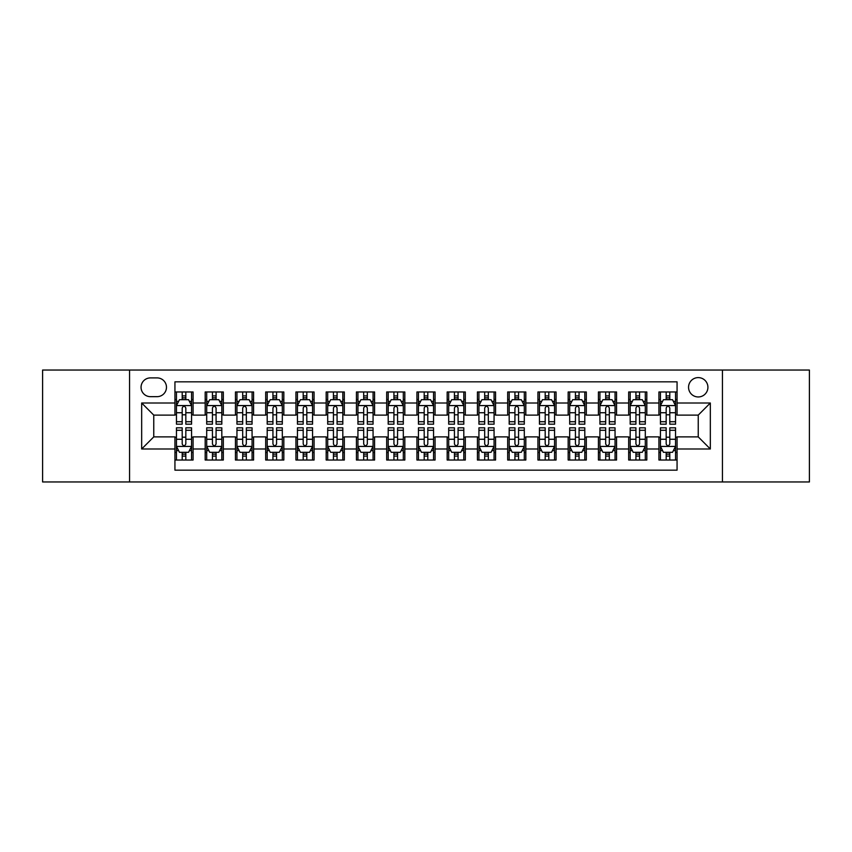 <?xml version="1.0" encoding="UTF-8"?>
<svg xmlns="http://www.w3.org/2000/svg" width="852" height="852" viewBox="0 0 852 852"><rect width="100%" height="100%" fill="white"/><g stroke="black" fill="none" stroke-linecap="round" stroke-linejoin="round"><path stroke-width="1.28" d="M698.235 377.606A9.681 9.681 0 0 0 688.554 387.277A9.681 9.681 0 0 0 698.235 396.957A9.681 9.681 0 0 0 707.916 387.277A9.681 9.681 0 0 0 698.235 377.606M722.432 481.955L809.4 481.955L809.4 370.045L722.432 370.045L722.432 481.955L129.568 481.955L129.568 370.045L42.6 370.045L42.6 481.955L129.568 481.955M677.063 391.973L658.916 391.973L658.916 403.007L646.817 403.007L646.817 415.116L658.916 415.116L658.916 403.007M646.817 403.007L646.817 391.973L628.669 391.973L628.669 403.007L616.56 403.007L616.56 415.116L628.669 415.116L628.669 403.007M616.56 403.007L616.56 391.973L598.413 391.973L598.413 403.007L586.314 403.007L586.314 415.116L598.413 415.116L598.413 403.007M586.314 403.007L586.314 391.973L568.167 391.973L568.167 403.007L556.068 403.007L556.068 415.116L568.167 415.116L568.167 403.007M556.068 403.007L556.068 391.973L537.921 391.973L537.921 403.007L525.822 403.007L525.822 415.116L537.921 415.116L537.921 403.007M525.822 403.007L525.822 391.973L507.675 391.973L507.675 403.007L495.576 403.007L495.576 415.116L507.675 415.116L507.675 403.007M495.576 403.007L495.576 391.973L477.418 391.973L477.418 403.007L465.32 403.007L465.32 415.116L477.418 415.116L477.418 403.007M465.32 403.007L465.32 391.973L447.172 391.973L447.172 403.007L435.074 403.007L435.074 415.116L447.172 415.116L447.172 403.007M435.074 403.007L435.074 391.973L416.926 391.973L416.926 403.007L404.828 403.007L404.828 415.116L416.926 415.116L416.926 403.007M404.828 403.007L404.828 391.973L386.68 391.973L386.68 403.007L374.582 403.007L374.582 415.116L386.68 415.116L386.68 403.007M374.582 403.007L374.582 391.973L356.424 391.973L356.424 403.007L344.325 403.007L344.325 415.116L356.424 415.116L356.424 403.007M344.325 403.007L344.325 391.973L326.178 391.973L326.178 403.007L314.079 403.007L314.079 415.116L326.178 415.116L326.178 403.007M314.079 403.007L314.079 391.973L295.932 391.973L295.932 403.007L283.833 403.007L283.833 415.116L295.932 415.116L295.932 403.007M283.833 403.007L283.833 391.973L265.686 391.973L265.686 403.007L253.587 403.007L253.587 415.116L265.686 415.116L265.686 403.007M253.587 403.007L253.587 391.973L235.44 391.973L235.44 403.007L223.33 403.007L223.33 415.116L235.44 415.116L235.44 403.007M223.33 403.007L223.33 391.973L205.183 391.973L205.183 415.116L193.084 415.116L193.084 391.973L174.937 391.973M174.937 460.027L193.084 460.027L193.084 436.884L205.183 436.884L205.183 460.027L223.33 460.027L223.33 436.884L235.44 436.884L235.44 448.993L223.33 448.993M235.44 448.993L235.44 460.027L253.587 460.027L253.587 436.884L265.686 436.884L265.686 448.993L253.587 448.993M265.686 448.993L265.686 460.027L283.833 460.027L283.833 436.884L295.932 436.884L295.932 448.993L283.833 448.993M295.932 448.993L295.932 460.027L314.079 460.027L314.079 436.884L326.178 436.884L326.178 448.993L314.079 448.993M326.178 448.993L326.178 460.027L344.325 460.027L344.325 436.884L356.424 436.884L356.424 448.993L344.325 448.993M356.424 448.993L356.424 460.027L374.582 460.027L374.582 436.884L386.68 436.884L386.68 448.993L374.582 448.993M386.68 448.993L386.68 460.027L404.828 460.027L404.828 436.884L416.926 436.884L416.926 448.993L404.828 448.993M416.926 448.993L416.926 460.027L435.074 460.027L435.074 436.884L447.172 436.884L447.172 448.993L435.074 448.993M447.172 448.993L447.172 460.027L465.32 460.027L465.32 436.884L477.418 436.884L477.418 448.993L465.32 448.993M477.418 448.993L477.418 460.027L495.576 460.027L495.576 436.884L507.675 436.884L507.675 448.993L495.576 448.993M507.675 448.993L507.675 460.027L525.822 460.027L525.822 436.884L537.921 436.884L537.921 448.993L525.822 448.993M537.921 448.993L537.921 460.027L556.068 460.027L556.068 436.884L568.167 436.884L568.167 448.993L556.068 448.993M568.167 448.993L568.167 460.027L586.314 460.027L586.314 436.884L598.413 436.884L598.413 448.993L586.314 448.993M598.413 448.993L598.413 460.027L616.56 460.027L616.56 436.884L628.669 436.884L628.669 448.993L616.56 448.993M628.669 448.993L628.669 460.027L646.817 460.027L646.817 436.884L658.916 436.884L658.916 448.993L646.817 448.993M150.431 396.659L157.088 396.659A9.372 9.372 0 0 0 166.47 387.277A9.372 9.372 0 0 0 157.088 377.905L150.431 377.905A9.372 9.372 0 0 0 141.059 387.277A9.372 9.372 0 0 0 150.431 396.659M722.432 370.045L129.568 370.045M677.063 403.007L677.063 381.834L174.937 381.834L174.937 415.116L153.765 415.116L153.765 436.884L174.937 436.884L174.937 470.166L677.063 470.166L677.063 436.884L698.235 436.884L698.235 415.116L677.063 415.116L677.063 403.007L710.334 403.007L710.334 448.993L677.063 448.993M174.937 448.993L141.666 448.993L141.666 403.007L174.937 403.007M658.916 448.993L658.916 460.027L677.063 460.027M174.937 399.535L176.449 399.535M182.2 399.535L185.832 399.535M191.572 399.535L193.084 399.535M174.937 414.807L176.449 414.807M182.2 414.807L185.832 414.807M191.572 414.807L193.084 414.807M174.937 437.193L176.449 437.193M182.2 437.193L185.832 437.193M191.572 437.193L193.084 437.193M174.937 452.465L176.449 452.465M182.2 452.465L185.832 452.465M191.572 452.465L193.084 452.465M205.183 414.807L206.695 414.807M212.446 414.807L216.078 414.807M221.818 414.807L223.33 414.807M205.183 399.535L206.695 399.535M212.446 399.535L216.078 399.535M221.818 399.535L223.33 399.535M205.183 437.193L206.695 437.193M212.446 437.193L216.078 437.193M221.818 437.193L223.33 437.193M205.183 452.465L206.695 452.465M212.446 452.465L216.078 452.465M221.818 452.465L223.33 452.465M235.44 437.193L236.952 437.193M242.692 437.193L246.324 437.193M252.075 437.193L253.587 437.193M235.44 452.465L236.952 452.465M242.692 452.465L246.324 452.465M252.075 452.465L253.587 452.465M235.44 399.535L236.952 399.535M242.692 399.535L246.324 399.535M252.075 399.535L253.587 399.535M235.44 414.807L236.952 414.807M242.692 414.807L246.324 414.807M252.075 414.807L253.587 414.807M265.686 437.193L267.198 437.193M272.938 437.193L276.57 437.193M282.321 437.193L283.833 437.193M265.686 452.465L267.198 452.465M272.938 452.465L276.57 452.465M282.321 452.465L283.833 452.465M265.686 399.535L267.198 399.535M272.938 399.535L276.57 399.535M282.321 399.535L283.833 399.535M265.686 414.807L267.198 414.807M272.938 414.807L276.57 414.807M282.321 414.807L283.833 414.807M295.932 437.193L297.444 437.193M303.195 437.193L306.816 437.193M312.567 437.193L314.079 437.193M295.932 452.465L297.444 452.465M303.195 452.465L306.816 452.465M312.567 452.465L314.079 452.465M295.932 399.535L297.444 399.535M303.195 399.535L306.816 399.535M312.567 399.535L314.079 399.535M295.932 414.807L297.444 414.807M303.195 414.807L306.816 414.807M312.567 414.807L314.079 414.807M326.178 437.193L327.69 437.193M333.441 437.193L337.072 437.193M342.813 437.193L344.325 437.193M326.178 452.465L327.69 452.465M333.441 452.465L337.072 452.465M342.813 452.465L344.325 452.465M326.178 399.535L327.69 399.535M333.441 399.535L337.072 399.535M342.813 399.535L344.325 399.535M326.178 414.807L327.69 414.807M333.441 414.807L337.072 414.807M342.813 414.807L344.325 414.807M356.424 437.193L357.936 437.193M363.687 437.193L367.318 437.193M373.07 437.193L374.582 437.193M356.424 452.465L357.936 452.465M363.687 452.465L367.318 452.465M373.07 452.465L374.582 452.465M356.424 399.535L357.936 399.535M363.687 399.535L367.318 399.535M373.07 399.535L374.582 399.535M356.424 414.807L357.936 414.807M363.687 414.807L367.318 414.807M373.07 414.807L374.582 414.807M386.68 437.193L388.192 437.193M393.933 437.193L397.565 437.193M403.315 437.193L404.828 437.193M386.68 452.465L388.192 452.465M393.933 452.465L397.565 452.465M403.315 452.465L404.828 452.465M386.68 399.535L388.192 399.535M393.933 399.535L397.565 399.535M403.315 399.535L404.828 399.535M386.68 414.807L388.192 414.807M393.933 414.807L397.565 414.807M403.315 414.807L404.828 414.807M416.926 437.193L418.438 437.193M424.19 437.193L427.81 437.193M433.562 437.193L435.074 437.193M416.926 452.465L418.438 452.465M424.19 452.465L427.81 452.465M433.562 452.465L435.074 452.465M416.926 399.535L418.438 399.535M424.19 399.535L427.81 399.535M433.562 399.535L435.074 399.535M416.926 414.807L418.438 414.807M424.19 414.807L427.81 414.807M433.562 414.807L435.074 414.807M447.172 437.193L448.685 437.193M454.435 437.193L458.067 437.193M463.808 437.193L465.32 437.193M447.172 452.465L448.685 452.465M454.435 452.465L458.067 452.465M463.808 452.465L465.32 452.465M447.172 399.535L448.685 399.535M454.435 399.535L458.067 399.535M463.808 399.535L465.32 399.535M447.172 414.807L448.685 414.807M454.435 414.807L458.067 414.807M463.808 414.807L465.32 414.807M477.418 437.193L478.93 437.193M484.682 437.193L488.313 437.193M494.064 437.193L495.576 437.193M477.418 452.465L478.93 452.465M484.682 452.465L488.313 452.465M494.064 452.465L495.576 452.465M477.418 399.535L478.93 399.535M484.682 399.535L488.313 399.535M494.064 399.535L495.576 399.535M477.418 414.807L478.93 414.807M484.682 414.807L488.313 414.807M494.064 414.807L495.576 414.807M507.675 437.193L509.187 437.193M514.928 437.193L518.559 437.193M524.31 437.193L525.822 437.193M507.675 452.465L509.187 452.465M514.928 452.465L518.559 452.465M524.31 452.465L525.822 452.465M507.675 399.535L509.187 399.535M514.928 399.535L518.559 399.535M524.31 399.535L525.822 399.535M507.675 414.807L509.187 414.807M514.928 414.807L518.559 414.807M524.31 414.807L525.822 414.807M537.921 437.193L539.433 437.193M545.184 437.193L548.805 437.193M554.556 437.193L556.068 437.193M537.921 452.465L539.433 452.465M545.184 452.465L548.805 452.465M554.556 452.465L556.068 452.465M537.921 399.535L539.433 399.535M545.184 399.535L548.805 399.535M554.556 399.535L556.068 399.535M537.921 414.807L539.433 414.807M545.184 414.807L548.805 414.807M554.556 414.807L556.068 414.807M568.167 437.193L569.679 437.193M575.43 437.193L579.062 437.193M584.802 437.193L586.314 437.193M568.167 452.465L569.679 452.465M575.43 452.465L579.062 452.465M584.802 452.465L586.314 452.465M568.167 399.535L569.679 399.535M575.43 399.535L579.062 399.535M584.802 399.535L586.314 399.535M568.167 414.807L569.679 414.807M575.43 414.807L579.062 414.807M584.802 414.807L586.314 414.807M598.413 437.193L599.925 437.193M605.676 437.193L609.308 437.193M615.048 437.193L616.56 437.193M598.413 452.465L599.925 452.465M605.676 452.465L609.308 452.465M615.048 452.465L616.56 452.465M598.413 399.535L599.925 399.535M605.676 399.535L609.308 399.535M615.048 399.535L616.56 399.535M598.413 414.807L599.925 414.807M605.676 414.807L609.308 414.807M615.048 414.807L616.56 414.807M628.669 437.193L630.182 437.193M635.922 437.193L639.554 437.193M645.305 437.193L646.817 437.193M628.669 452.465L630.182 452.465M635.922 452.465L639.554 452.465M645.305 452.465L646.817 452.465M628.669 399.535L630.182 399.535M635.922 399.535L639.554 399.535M645.305 399.535L646.817 399.535M628.669 414.807L630.182 414.807M635.922 414.807L639.554 414.807M645.305 414.807L646.817 414.807M658.916 437.193L660.428 437.193M666.168 437.193L669.8 437.193M675.551 437.193L677.063 437.193M658.916 452.465L660.428 452.465M666.168 452.465L669.8 452.465M675.551 452.465L677.063 452.465M658.916 399.535L660.428 399.535M666.168 399.535L669.8 399.535M675.551 399.535L677.063 399.535M658.916 414.807L660.428 414.807M666.168 414.807L669.8 414.807M675.551 414.807L677.063 414.807M153.765 415.116L141.666 403.007M153.765 436.884L141.666 448.993M710.334 403.007L698.235 415.116M710.334 448.993L698.235 436.884M185.832 395.903L182.2 395.903M191.572 421.719L185.832 421.719L185.832 424.19L191.572 424.19L191.572 405.733L188.548 399.684L179.474 399.684L176.449 405.733L176.449 424.19L182.2 424.19L182.2 421.719L176.449 421.719M176.449 405.733L176.449 391.973M191.572 405.733L191.572 391.973M182.2 399.684L182.2 391.973M185.832 391.973L185.832 399.684M185.832 421.719L185.832 408.002C184.618 405.669 183.404 405.669 182.2 408.002L182.2 421.719M182.2 456.097L185.832 456.097M176.449 430.281L182.2 430.281L182.2 427.81L176.449 427.81L176.449 446.267L179.474 452.316L188.548 452.316L191.572 446.267L191.572 427.81L185.832 427.81L185.832 430.281L191.572 430.281M191.572 446.267L191.572 460.027M176.449 446.267L176.449 460.027M185.832 452.316L185.832 460.027M182.2 460.027L182.2 452.316M182.2 430.281L182.2 443.998C183.404 446.331 184.618 446.331 185.832 443.998L185.832 430.281M216.078 395.903L212.446 395.903M221.818 421.719L216.078 421.719L216.078 424.19L221.818 424.19L221.818 405.733L218.794 399.684L209.72 399.684L206.695 405.733L206.695 424.19L212.446 424.19L212.446 421.719L206.695 421.719M206.695 405.733L206.695 391.973M221.818 405.733L221.818 391.973M212.446 399.684L212.446 391.973M216.078 391.973L216.078 399.684M216.078 421.719L216.078 408.002C214.864 405.669 213.66 405.669 212.446 408.002L212.446 421.719M246.324 395.903L242.692 395.903M252.075 421.719L246.324 421.719L246.324 424.19L252.075 424.19L252.075 405.733L249.05 399.684L239.976 399.684L236.952 405.733L236.952 424.19L242.692 424.19L242.692 421.719L236.952 421.719M236.952 405.733L236.952 391.973M252.075 405.733L252.075 391.973M242.692 399.684L242.692 391.973M246.324 391.973L246.324 399.684M246.324 421.719L246.324 408.002C245.12 405.669 243.906 405.669 242.692 408.002L242.692 421.719M276.57 395.903L272.938 395.903M282.321 421.719L276.57 421.719L276.57 424.19L282.321 424.19L282.321 405.733L279.296 399.684L270.222 399.684L267.198 405.733L267.198 424.19L272.938 424.19L272.938 421.719L267.198 421.719M267.198 405.733L267.198 391.973M282.321 405.733L282.321 391.973M272.938 399.684L272.938 391.973M276.57 391.973L276.57 399.684M276.57 421.719L276.57 408.002C275.366 405.669 274.152 405.669 272.938 408.002L272.938 421.719M306.816 395.903L303.195 395.903M312.567 421.719L306.816 421.719L306.816 424.19L312.567 424.19L312.567 405.733L309.542 399.684L300.468 399.684L297.444 405.733L297.444 424.19L303.195 424.19L303.195 421.719L297.444 421.719M297.444 405.733L297.444 391.973M312.567 405.733L312.567 391.973M303.195 399.684L303.195 391.973M306.816 391.973L306.816 399.684M306.816 421.719L306.816 408.002C305.612 405.669 304.398 405.669 303.195 408.002L303.195 421.719M212.446 456.097L216.078 456.097M206.695 430.281L212.446 430.281L212.446 427.81L206.695 427.81L206.695 446.267L209.72 452.316L218.794 452.316L221.818 446.267L221.818 427.81L216.078 427.81L216.078 430.281L221.818 430.281M221.818 446.267L221.818 460.027M206.695 446.267L206.695 460.027M216.078 452.316L216.078 460.027M212.446 460.027L212.446 452.316M212.446 430.281L212.446 443.998C213.65 446.331 214.864 446.331 216.078 443.998L216.078 430.281M242.692 456.097L246.324 456.097M236.952 430.281L242.692 430.281L242.692 427.81L236.952 427.81L236.952 446.267L239.976 452.316L249.05 452.316L252.075 446.267L252.075 427.81L246.324 427.81L246.324 430.281L252.075 430.281M252.075 446.267L252.075 460.027M236.952 446.267L236.952 460.027M246.324 452.316L246.324 460.027M242.692 460.027L242.692 452.316M242.692 430.281L242.692 443.998C243.906 446.331 245.11 446.331 246.324 443.998L246.324 430.281M272.938 456.097L276.57 456.097M267.198 430.281L272.938 430.281L272.938 427.81L267.198 427.81L267.198 446.267L270.222 452.316L279.296 452.316L282.321 446.267L282.321 427.81L276.57 427.81L276.57 430.281L282.321 430.281M282.321 446.267L282.321 460.027M267.198 446.267L267.198 460.027M276.57 452.316L276.57 460.027M272.938 460.027L272.938 452.316M272.938 430.281L272.938 443.998C274.152 446.331 275.356 446.331 276.57 443.998L276.57 430.281M303.195 456.097L306.816 456.097M297.444 430.281L303.195 430.281L303.195 427.81L297.444 427.81L297.444 446.267L300.468 452.316L309.542 452.316L312.567 446.267L312.567 427.81L306.816 427.81L306.816 430.281L312.567 430.281M312.567 446.267L312.567 460.027M297.444 446.267L297.444 460.027M306.816 452.316L306.816 460.027M303.195 460.027L303.195 452.316M303.195 430.281L303.195 443.998C304.398 446.331 305.612 446.331 306.816 443.998L306.816 430.281M337.072 395.903L333.441 395.903M342.813 421.719L337.072 421.719L337.072 424.19L342.813 424.19L342.813 405.733L339.788 399.684L330.714 399.684L327.69 405.733L327.69 424.19L333.441 424.19L333.441 421.719L327.69 421.719M327.69 405.733L327.69 391.973M342.813 405.733L342.813 391.973M333.441 399.684L333.441 391.973M337.072 391.973L337.072 399.684M337.072 421.719L337.072 408.002C335.858 405.669 334.655 405.669 333.441 408.002L333.441 421.719M333.441 456.097L337.072 456.097M327.69 430.281L333.441 430.281L333.441 427.81L327.69 427.81L327.69 446.267L330.714 452.316L339.788 452.316L342.813 446.267L342.813 427.81L337.072 427.81L337.072 430.281L342.813 430.281M342.813 446.267L342.813 460.027M327.69 446.267L327.69 460.027M337.072 452.316L337.072 460.027M333.441 460.027L333.441 452.316M333.441 430.281L333.441 443.998C334.644 446.331 335.858 446.331 337.072 443.998L337.072 430.281M367.318 395.903L363.687 395.903M373.07 421.719L367.318 421.719L367.318 424.19L373.07 424.19L373.07 405.733L370.045 399.684L360.96 399.684L357.936 405.733L357.936 424.19L363.687 424.19L363.687 421.719L357.936 421.719M357.936 405.733L357.936 391.973M373.07 405.733L373.07 391.973M363.687 399.684L363.687 391.973M367.318 391.973L367.318 399.684M367.318 421.719L367.318 408.002C366.104 405.669 364.901 405.669 363.687 408.002L363.687 421.719M363.687 456.097L367.318 456.097M357.936 430.281L363.687 430.281L363.687 427.81L357.936 427.81L357.936 446.267L360.96 452.316L370.045 452.316L373.07 446.267L373.07 427.81L367.318 427.81L367.318 430.281L373.07 430.281M373.07 446.267L373.07 460.027M357.936 446.267L357.936 460.027M367.318 452.316L367.318 460.027M363.687 460.027L363.687 452.316M363.687 430.281L363.687 443.998C364.901 446.331 366.104 446.331 367.318 443.998L367.318 430.281M397.565 395.903L393.933 395.903M403.315 421.719L397.565 421.719L397.565 424.19L403.315 424.19L403.315 405.733L400.291 399.684L391.217 399.684L388.192 405.733L388.192 424.19L393.933 424.19L393.933 421.719L388.192 421.719M388.192 405.733L388.192 391.973M403.315 405.733L403.315 391.973M393.933 399.684L393.933 391.973M397.565 391.973L397.565 399.684M397.565 421.719L397.565 408.002C396.361 405.669 395.147 405.669 393.933 408.002L393.933 421.719M393.933 456.097L397.565 456.097M388.192 430.281L393.933 430.281L393.933 427.81L388.192 427.81L388.192 446.267L391.217 452.316L400.291 452.316L403.315 446.267L403.315 427.81L397.565 427.81L397.565 430.281L403.315 430.281M403.315 446.267L403.315 460.027M388.192 446.267L388.192 460.027M397.565 452.316L397.565 460.027M393.933 460.027L393.933 452.316M393.933 430.281L393.933 443.998C395.147 446.331 396.35 446.331 397.565 443.998L397.565 430.281M427.81 395.903L424.19 395.903M433.562 421.719L427.81 421.719L427.81 424.19L433.562 424.19L433.562 405.733L430.537 399.684L421.463 399.684L418.438 405.733L418.438 424.19L424.19 424.19L424.19 421.719L418.438 421.719M418.438 405.733L418.438 391.973M433.562 405.733L433.562 391.973M424.19 399.684L424.19 391.973M427.81 391.973L427.81 399.684M427.81 421.719L427.81 408.002C426.607 405.669 425.393 405.669 424.19 408.002L424.19 421.719M424.19 456.097L427.81 456.097M418.438 430.281L424.19 430.281L424.19 427.81L418.438 427.81L418.438 446.267L421.463 452.316L430.537 452.316L433.562 446.267L433.562 427.81L427.81 427.81L427.81 430.281L433.562 430.281M433.562 446.267L433.562 460.027M418.438 446.267L418.438 460.027M427.81 452.316L427.81 460.027M424.19 460.027L424.19 452.316M424.19 430.281L424.19 443.998C425.393 446.331 426.607 446.331 427.81 443.998L427.81 430.281M458.067 395.903L454.435 395.903M463.808 421.719L458.067 421.719L458.067 424.19L463.808 424.19L463.808 405.733L460.783 399.684L451.709 399.684L448.685 405.733L448.685 424.19L454.435 424.19L454.435 421.719L448.685 421.719M448.685 405.733L448.685 391.973M463.808 405.733L463.808 391.973M454.435 399.684L454.435 391.973M458.067 391.973L458.067 399.684M458.067 421.719L458.067 408.002C456.853 405.669 455.65 405.669 454.435 408.002L454.435 421.719M454.435 456.097L458.067 456.097M448.685 430.281L454.435 430.281L454.435 427.81L448.685 427.81L448.685 446.267L451.709 452.316L460.783 452.316L463.808 446.267L463.808 427.81L458.067 427.81L458.067 430.281L463.808 430.281M463.808 446.267L463.808 460.027M448.685 446.267L448.685 460.027M458.067 452.316L458.067 460.027M454.435 460.027L454.435 452.316M454.435 430.281L454.435 443.998C455.639 446.331 456.853 446.331 458.067 443.998L458.067 430.281M488.313 395.903L484.682 395.903M494.064 421.719L488.313 421.719L488.313 424.19L494.064 424.19L494.064 405.733L491.04 399.684L481.955 399.684L478.93 405.733L478.93 424.19L484.682 424.19L484.682 421.719L478.93 421.719M478.93 405.733L478.93 391.973M494.064 405.733L494.064 391.973M484.682 399.684L484.682 391.973M488.313 391.973L488.313 399.684M488.313 421.719L488.313 408.002C487.099 405.669 485.896 405.669 484.682 408.002L484.682 421.719M484.682 456.097L488.313 456.097M478.93 430.281L484.682 430.281L484.682 427.81L478.93 427.81L478.93 446.267L481.955 452.316L491.04 452.316L494.064 446.267L494.064 427.81L488.313 427.81L488.313 430.281L494.064 430.281M494.064 446.267L494.064 460.027M478.93 446.267L478.93 460.027M488.313 452.316L488.313 460.027M484.682 460.027L484.682 452.316M484.682 430.281L484.682 443.998C485.896 446.331 487.099 446.331 488.313 443.998L488.313 430.281M518.559 395.903L514.928 395.903M524.31 421.719L518.559 421.719L518.559 424.19L524.31 424.19L524.31 405.733L521.286 399.684L512.212 399.684L509.187 405.733L509.187 424.19L514.928 424.19L514.928 421.719L509.187 421.719M509.187 405.733L509.187 391.973M524.31 405.733L524.31 391.973M514.928 399.684L514.928 391.973M518.559 391.973L518.559 399.684M518.559 421.719L518.559 408.002C517.356 405.669 516.142 405.669 514.928 408.002L514.928 421.719M514.928 456.097L518.559 456.097M509.187 430.281L514.928 430.281L514.928 427.81L509.187 427.81L509.187 446.267L512.212 452.316L521.286 452.316L524.31 446.267L524.31 427.81L518.559 427.81L518.559 430.281L524.31 430.281M524.31 446.267L524.31 460.027M509.187 446.267L509.187 460.027M518.559 452.316L518.559 460.027M514.928 460.027L514.928 452.316M514.928 430.281L514.928 443.998C516.142 446.331 517.345 446.331 518.559 443.998L518.559 430.281M548.805 395.903L545.184 395.903M554.556 421.719L548.805 421.719L548.805 424.19L554.556 424.19L554.556 405.733L551.532 399.684L542.458 399.684L539.433 405.733L539.433 424.19L545.184 424.19L545.184 421.719L539.433 421.719M539.433 405.733L539.433 391.973M554.556 405.733L554.556 391.973M545.184 399.684L545.184 391.973M548.805 391.973L548.805 399.684M548.805 421.719L548.805 408.002C547.602 405.669 546.388 405.669 545.184 408.002L545.184 421.719M545.184 456.097L548.805 456.097M539.433 430.281L545.184 430.281L545.184 427.81L539.433 427.81L539.433 446.267L542.458 452.316L551.532 452.316L554.556 446.267L554.556 427.81L548.805 427.81L548.805 430.281L554.556 430.281M554.556 446.267L554.556 460.027M539.433 446.267L539.433 460.027M548.805 452.316L548.805 460.027M545.184 460.027L545.184 452.316M545.184 430.281L545.184 443.998C546.388 446.331 547.602 446.331 548.805 443.998L548.805 430.281M579.062 395.903L575.43 395.903M584.802 421.719L579.062 421.719L579.062 424.19L584.802 424.19L584.802 405.733L581.778 399.684L572.704 399.684L569.679 405.733L569.679 424.19L575.43 424.19L575.43 421.719L569.679 421.719M569.679 405.733L569.679 391.973M584.802 405.733L584.802 391.973M575.43 399.684L575.43 391.973M579.062 391.973L579.062 399.684M579.062 421.719L579.062 408.002C577.848 405.669 576.644 405.669 575.43 408.002L575.43 421.719M575.43 456.097L579.062 456.097M569.679 430.281L575.43 430.281L575.43 427.81L569.679 427.81L569.679 446.267L572.704 452.316L581.778 452.316L584.802 446.267L584.802 427.81L579.062 427.81L579.062 430.281L584.802 430.281M584.802 446.267L584.802 460.027M569.679 446.267L569.679 460.027M579.062 452.316L579.062 460.027M575.43 460.027L575.43 452.316M575.43 430.281L575.43 443.998C576.634 446.331 577.848 446.331 579.062 443.998L579.062 430.281M609.308 395.903L605.676 395.903M615.048 421.719L609.308 421.719L609.308 424.19L615.048 424.19L615.048 405.733L612.024 399.684L602.95 399.684L599.925 405.733L599.925 424.19L605.676 424.19L605.676 421.719L599.925 421.719M599.925 405.733L599.925 391.973M615.048 405.733L615.048 391.973M605.676 399.684L605.676 391.973M609.308 391.973L609.308 399.684M609.308 421.719L609.308 408.002C608.094 405.669 606.89 405.669 605.676 408.002L605.676 421.719M605.676 456.097L609.308 456.097M599.925 430.281L605.676 430.281L605.676 427.81L599.925 427.81L599.925 446.267L602.95 452.316L612.024 452.316L615.048 446.267L615.048 427.81L609.308 427.81L609.308 430.281L615.048 430.281M615.048 446.267L615.048 460.027M599.925 446.267L599.925 460.027M609.308 452.316L609.308 460.027M605.676 460.027L605.676 452.316M605.676 430.281L605.676 443.998C606.88 446.331 608.094 446.331 609.308 443.998L609.308 430.281M639.554 395.903L635.922 395.903M645.305 421.719L639.554 421.719L639.554 424.19L645.305 424.19L645.305 405.733L642.28 399.684L633.206 399.684L630.182 405.733L630.182 424.19L635.922 424.19L635.922 421.719L630.182 421.719M630.182 405.733L630.182 391.973M645.305 405.733L645.305 391.973M635.922 399.684L635.922 391.973M639.554 391.973L639.554 399.684M639.554 421.719L639.554 408.002C638.35 405.669 637.136 405.669 635.922 408.002L635.922 421.719M635.922 456.097L639.554 456.097M630.182 430.281L635.922 430.281L635.922 427.81L630.182 427.81L630.182 446.267L633.206 452.316L642.28 452.316L645.305 446.267L645.305 427.81L639.554 427.81L639.554 430.281L645.305 430.281M645.305 446.267L645.305 460.027M630.182 446.267L630.182 460.027M639.554 452.316L639.554 460.027M635.922 460.027L635.922 452.316M635.922 430.281L635.922 443.998C637.136 446.331 638.34 446.331 639.554 443.998L639.554 430.281M669.8 395.903L666.168 395.903M675.551 421.719L669.8 421.719L669.8 424.19L675.551 424.19L675.551 405.733L672.526 399.684L663.452 399.684L660.428 405.733L660.428 424.19L666.168 424.19L666.168 421.719L660.428 421.719M660.428 405.733L660.428 391.973M675.551 405.733L675.551 391.973M666.168 399.684L666.168 391.973M669.8 391.973L669.8 399.684M669.8 421.719L669.8 408.002C668.596 405.669 667.382 405.669 666.168 408.002L666.168 421.719M666.168 456.097L669.8 456.097M660.428 430.281L666.168 430.281L666.168 427.81L660.428 427.81L660.428 446.267L663.452 452.316L672.526 452.316L675.551 446.267L675.551 427.81L669.8 427.81L669.8 430.281L675.551 430.281M675.551 446.267L675.551 460.027M660.428 446.267L660.428 460.027M669.8 452.316L669.8 460.027M666.168 460.027L666.168 452.316M666.168 430.281L666.168 443.998C667.382 446.331 668.596 446.331 669.8 443.998L669.8 430.281M205.183 448.993L193.084 448.993M205.183 403.007L193.084 403.007M191.498 405.584L176.524 405.584M176.449 401.345L178.643 401.345M189.378 401.345L191.572 401.345M182.2 412.741L176.449 412.741M191.572 412.741L185.832 412.741M185.832 397.831L182.2 397.831M176.524 446.416L191.498 446.416M191.572 450.655L189.378 450.655M178.643 450.655L176.449 450.655M185.832 439.259L191.572 439.259M176.449 439.259L182.2 439.259M182.2 454.169L185.832 454.169M221.744 405.584L206.77 405.584M206.695 401.345L208.889 401.345M219.635 401.345L221.818 401.345M212.446 412.741L206.695 412.741M221.818 412.741L216.078 412.741M216.078 397.831L212.446 397.831M252 405.584L237.026 405.584M236.952 401.345L239.135 401.345M249.881 401.345L252.075 401.345M242.692 412.741L236.952 412.741M252.075 412.741L246.324 412.741M246.324 397.831L242.692 397.831M282.246 405.584L267.272 405.584M267.198 401.345L269.392 401.345M280.127 401.345L282.321 401.345M272.938 412.741L267.198 412.741M282.321 412.741L276.57 412.741M276.57 397.831L272.938 397.831M312.492 405.584L297.518 405.584M297.444 401.345L299.638 401.345M310.373 401.345L312.567 401.345M303.195 412.741L297.444 412.741M312.567 412.741L306.816 412.741M306.816 397.831L303.195 397.831M206.77 446.416L221.744 446.416M221.818 450.655L219.635 450.655M208.889 450.655L206.695 450.655M216.078 439.259L221.818 439.259M206.695 439.259L212.446 439.259M212.446 454.169L216.078 454.169M237.026 446.416L252 446.416M252.075 450.655L249.881 450.655M239.135 450.655L236.952 450.655M246.324 439.259L252.075 439.259M236.952 439.259L242.692 439.259M242.692 454.169L246.324 454.169M267.272 446.416L282.246 446.416M282.321 450.655L280.127 450.655M269.392 450.655L267.198 450.655M276.57 439.259L282.321 439.259M267.198 439.259L272.938 439.259M272.938 454.169L276.57 454.169M297.518 446.416L312.492 446.416M312.567 450.655L310.373 450.655M299.638 450.655L297.444 450.655M306.816 439.259L312.567 439.259M297.444 439.259L303.195 439.259M303.195 454.169L306.816 454.169M342.738 405.584L327.764 405.584M327.69 401.345L329.884 401.345M340.619 401.345L342.813 401.345M333.441 412.741L327.69 412.741M342.813 412.741L337.072 412.741M337.072 397.831L333.441 397.831M327.764 446.416L342.738 446.416M342.813 450.655L340.619 450.655M329.884 450.655L327.69 450.655M337.072 439.259L342.813 439.259M327.69 439.259L333.441 439.259M333.441 454.169L337.072 454.169M372.984 405.584L358.021 405.584M357.936 401.345L360.13 401.345M370.876 401.345L373.07 401.345M363.687 412.741L357.936 412.741M373.07 412.741L367.318 412.741M367.318 397.831L363.687 397.831M358.021 446.416L372.984 446.416M373.07 450.655L370.876 450.655M360.13 450.655L357.936 450.655M367.318 439.259L373.07 439.259M357.936 439.259L363.687 439.259M363.687 454.169L367.318 454.169M403.241 405.584L388.267 405.584M388.192 401.345L390.386 401.345M401.122 401.345L403.315 401.345M393.933 412.741L388.192 412.741M403.315 412.741L397.565 412.741M397.565 397.831L393.933 397.831M388.267 446.416L403.241 446.416M403.315 450.655L401.122 450.655M390.386 450.655L388.192 450.655M397.565 439.259L403.315 439.259M388.192 439.259L393.933 439.259M393.933 454.169L397.565 454.169M433.487 405.584L418.513 405.584M418.438 401.345L420.632 401.345M431.368 401.345L433.562 401.345M424.19 412.741L418.438 412.741M433.562 412.741L427.81 412.741M427.81 397.831L424.19 397.831M418.513 446.416L433.487 446.416M433.562 450.655L431.368 450.655M420.632 450.655L418.438 450.655M427.81 439.259L433.562 439.259M418.438 439.259L424.19 439.259M424.19 454.169L427.81 454.169M463.733 405.584L448.759 405.584M448.685 401.345L450.878 401.345M461.614 401.345L463.808 401.345M454.435 412.741L448.685 412.741M463.808 412.741L458.067 412.741M458.067 397.831L454.435 397.831M448.759 446.416L463.733 446.416M463.808 450.655L461.614 450.655M450.878 450.655L448.685 450.655M458.067 439.259L463.808 439.259M448.685 439.259L454.435 439.259M454.435 454.169L458.067 454.169M493.979 405.584L479.016 405.584M478.93 401.345L481.124 401.345M491.87 401.345L494.064 401.345M484.682 412.741L478.93 412.741M494.064 412.741L488.313 412.741M488.313 397.831L484.682 397.831M479.016 446.416L493.979 446.416M494.064 450.655L491.87 450.655M481.124 450.655L478.93 450.655M488.313 439.259L494.064 439.259M478.93 439.259L484.682 439.259M484.682 454.169L488.313 454.169M524.236 405.584L509.262 405.584M509.187 401.345L511.381 401.345M522.116 401.345L524.31 401.345M514.928 412.741L509.187 412.741M524.31 412.741L518.559 412.741M518.559 397.831L514.928 397.831M509.262 446.416L524.236 446.416M524.31 450.655L522.116 450.655M511.381 450.655L509.187 450.655M518.559 439.259L524.31 439.259M509.187 439.259L514.928 439.259M514.928 454.169L518.559 454.169M554.482 405.584L539.508 405.584M539.433 401.345L541.627 401.345M552.362 401.345L554.556 401.345M545.184 412.741L539.433 412.741M554.556 412.741L548.805 412.741M548.805 397.831L545.184 397.831M539.508 446.416L554.482 446.416M554.556 450.655L552.362 450.655M541.627 450.655L539.433 450.655M548.805 439.259L554.556 439.259M539.433 439.259L545.184 439.259M545.184 454.169L548.805 454.169M584.728 405.584L569.754 405.584M569.679 401.345L571.873 401.345M582.608 401.345L584.802 401.345M575.43 412.741L569.679 412.741M584.802 412.741L579.062 412.741M579.062 397.831L575.43 397.831M569.754 446.416L584.728 446.416M584.802 450.655L582.608 450.655M571.873 450.655L569.679 450.655M579.062 439.259L584.802 439.259M569.679 439.259L575.43 439.259M575.43 454.169L579.062 454.169M614.974 405.584L600 405.584M599.925 401.345L602.119 401.345M612.865 401.345L615.048 401.345M605.676 412.741L599.925 412.741M615.048 412.741L609.308 412.741M609.308 397.831L605.676 397.831M600 446.416L614.974 446.416M615.048 450.655L612.865 450.655M602.119 450.655L599.925 450.655M609.308 439.259L615.048 439.259M599.925 439.259L605.676 439.259M605.676 454.169L609.308 454.169M645.23 405.584L630.256 405.584M630.182 401.345L632.365 401.345M643.111 401.345L645.305 401.345M635.922 412.741L630.182 412.741M645.305 412.741L639.554 412.741M639.554 397.831L635.922 397.831M630.256 446.416L645.23 446.416M645.305 450.655L643.111 450.655M632.365 450.655L630.182 450.655M639.554 439.259L645.305 439.259M630.182 439.259L635.922 439.259M635.922 454.169L639.554 454.169M675.476 405.584L660.502 405.584M660.428 401.345L662.622 401.345M673.357 401.345L675.551 401.345M666.168 412.741L660.428 412.741M675.551 412.741L669.8 412.741M669.8 397.831L666.168 397.831M660.502 446.416L675.476 446.416M675.551 450.655L673.357 450.655M662.622 450.655L660.428 450.655M669.8 439.259L675.551 439.259M660.428 439.259L666.168 439.259M666.168 454.169L669.8 454.169"/></g></svg>
